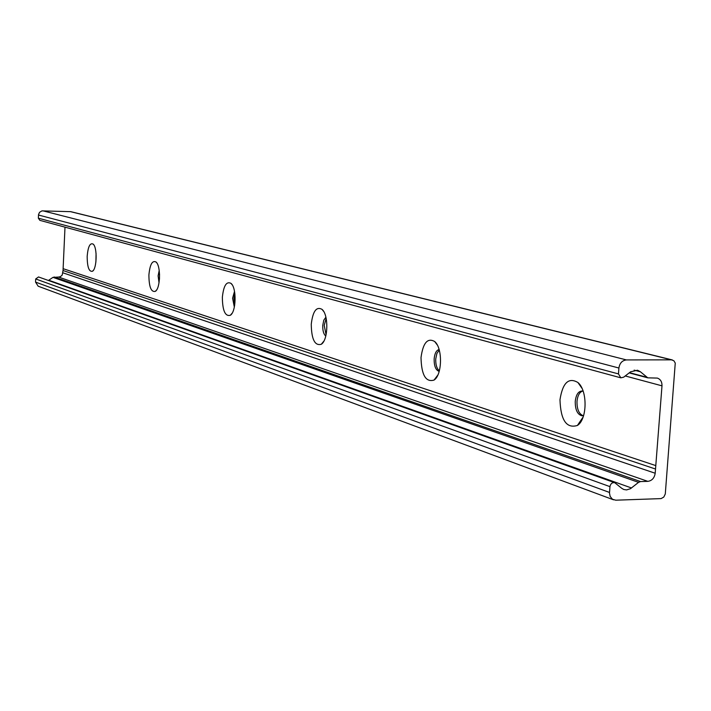 <?xml version="1.0" encoding="UTF-8"?>
<svg xmlns="http://www.w3.org/2000/svg" width="711" height="711" viewBox="0 0 711 711"><rect width="100%" height="100%" fill="white"/><g stroke="black" fill="none" stroke-linecap="round" stroke-linejoin="round"><path stroke-width="1.07" d="M96.056 253.329L95.905 261.995M87.177 256.227C88.031 246.637 90.03 242.593 93.159 244.104C97.451 247.348 96.945 268.705 92.519 271.238C88.999 272.046 87.222 267.043 87.177 256.227M159.531 274.002L159.46 279.281M159.211 270.438L158.109 275.815L159.024 282.827M148.901 274.953C149.923 264.448 152.305 260.137 156.047 262.012C160.988 265.807 160.464 288.39 155.362 291.341C151.141 292.39 148.981 286.924 148.901 274.953M234.843 293.394L233.946 298.256L234.71 305.09M234.514 291.386L232.595 298.238L234.337 307.09M222.356 297.251C223.609 285.626 226.507 281.014 231.031 283.396C236.781 287.875 236.256 311.809 230.328 315.284C225.165 316.644 222.507 310.627 222.356 297.251M326.162 318.404L324.225 325.389L326.073 334.837M325.887 317.186L323.789 320.181L322.758 325.38C322.625 330.704 323.638 334.259 325.789 336.045M311.258 324.234C312.813 311.24 316.404 306.281 322.012 309.347C328.775 314.706 328.26 340.125 321.301 344.266C314.849 346.061 311.498 339.378 311.258 324.234M439.265 350.096L436.901 353.447L435.745 358.904C435.567 364.663 436.776 368.636 439.354 370.831M439.114 349.554C436.367 350.185 434.714 353.305 434.145 358.913C434.074 366.067 435.736 370.218 439.14 371.364L439.14 371.364M421.019 357.544C423.027 342.835 427.587 337.494 434.697 341.538C442.757 348.035 442.286 375.079 434.03 380.083C425.765 382.491 421.427 374.981 421.019 357.544M582.567 391.094C579.456 392.232 577.599 395.654 576.994 401.36C576.87 409.109 578.887 413.873 583.038 415.651M583.18 391.29L582.06 391.014C578.31 391.246 576.034 394.703 575.243 401.386C575.163 409.563 577.341 414.353 581.758 415.748L583.642 415.437M559.984 399.715C562.659 382.776 568.64 377.043 577.936 382.527C587.686 390.526 587.339 419.33 577.421 425.454C566.48 428.777 560.668 420.201 559.984 399.715M672.357 359.953L70.807 211.665L41.922 210.883L39.523 212.34L38.536 214.544L38.35 218.188L39.86 220.348L620.819 377.825L618.463 373.915L618.908 368.022C619.699 363.125 622.205 360.424 626.418 359.926L671.451 359.846L673.85 360.735L675.254 363.054L665.292 493.967L663.807 497.051L661.088 498.607L615.797 500.197L612.5 499.282L610.162 496.447L609.496 493.158L609.958 486.644C610.607 483.604 612.215 482.298 614.775 482.725L621.707 488.288L623.778 489.497L626.551 489.923L630.479 488.697L638.567 482.351L640.567 481.569L647.819 481.356L58.604 277.059L52.978 277.361L48.41 280.481M64.994 227.156L63.119 268.678L655.791 465.598L661.994 385.842C662.074 381.825 660.528 379.239 657.346 378.092L647.783 377.834L640.407 371.773L637.518 370.218L630.568 371.817L623.645 377.194L620.819 377.825M655.791 465.598L655.524 469.029L63.03 270.536L62.195 275.104L60.417 276.659L58.604 277.059M63.119 268.678L63.03 270.536M647.819 481.356C651.96 480.752 654.413 478.05 655.195 473.242L655.524 469.029M614.775 482.725L38.518 276.952L35.692 278.952L35.55 282.098L38.163 286.204L613.557 499.824M626.418 359.926L42.856 210.803M671.451 359.846L70.247 211.594M618.908 368.022L38.492 215.024M618.463 373.915L38.35 218.188M640.407 371.773L634.141 370.129M646.655 377.221L629.466 372.671M661.994 385.842L625.227 375.959M655.195 473.242L62.923 272.828M640.567 481.569L54.187 276.988M638.567 482.351L52.978 277.361M631.501 487.977L48.801 280.241M609.958 486.644L35.692 278.952M609.523 492.456L35.55 282.098M93.719 244.753L93.159 244.104M93.425 270.251L92.519 271.238M156.82 262.937L156.047 262.012M156.624 289.946L155.362 291.341M232.133 284.738L231.031 283.396M232.097 313.24L230.328 315.284M323.638 311.409L322.012 309.347M323.861 341.147L321.301 344.266M437.203 344.871L434.697 341.538M437.825 375.079L434.03 380.083M581.758 415.748L582.567 415.739M581.971 388.304L577.936 382.527M583.127 417.01L577.421 425.454M647.783 377.834L629.173 372.902"/></g></svg>
